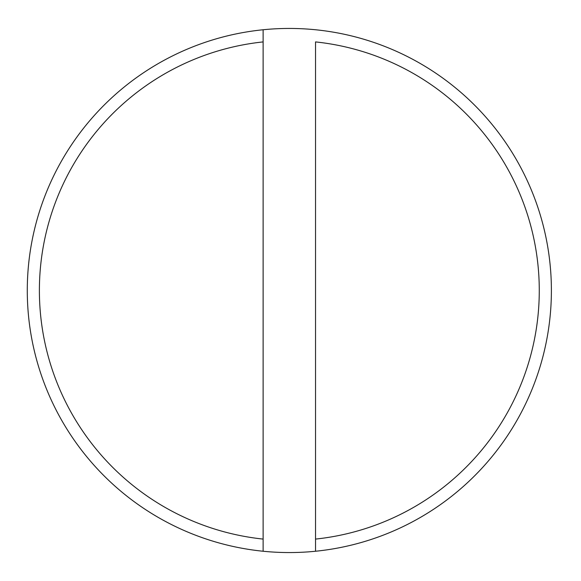 <?xml version="1.0" encoding="UTF-8"?>
<svg xmlns="http://www.w3.org/2000/svg" width="581" height="581" viewBox="0 0 581 581"><rect width="100%" height="100%" fill="white"/><g stroke="black" fill="none" stroke-linecap="round" stroke-linejoin="round"><path stroke-width="0.87" d="M263.128 539.088L263.128 41.912A249.968 249.968 0 0 0 263.128 539.088L263.128 551.246A262.06 262.06 0 0 0 551.391 290.5A262.06 262.06 0 0 0 263.128 29.754A262.06 262.06 0 0 0 263.128 551.246L263.128 539.088M315.534 551.246L315.534 41.912A249.968 249.968 0 0 1 315.534 539.088L315.534 551.246M263.128 41.912L263.128 29.754L263.128 41.912"/></g></svg>
